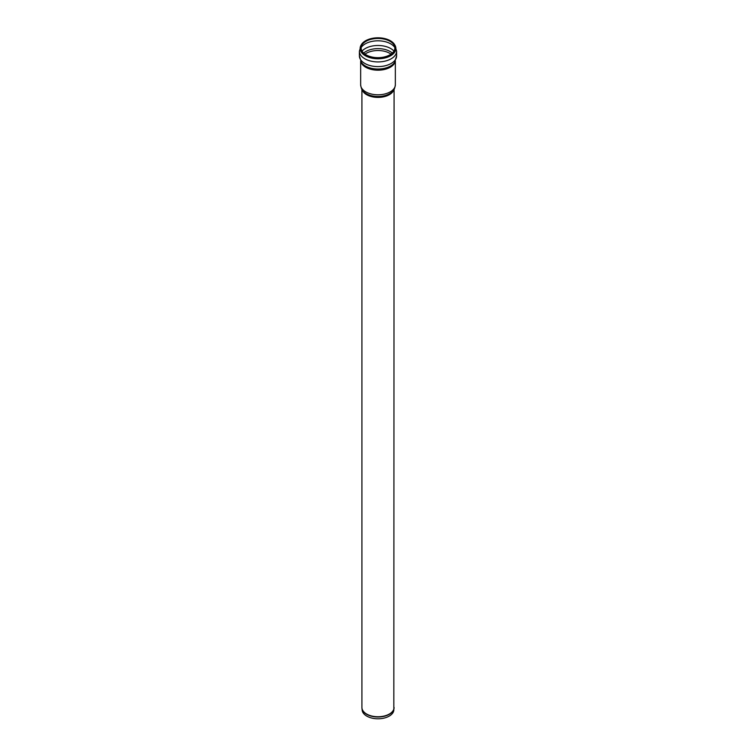 <?xml version="1.0" encoding="UTF-8"?>
<svg xmlns="http://www.w3.org/2000/svg" width="756" height="756" viewBox="0 0 756 756"><rect width="100%" height="100%" fill="white"/><g stroke="black" fill="none" stroke-linecap="round" stroke-linejoin="round"><path stroke-width="1.13" d="M394.084 89.416L393.829 710.205A15.867 9.157 180 0 1 383.613 718.2A15.867 9.157 180 0 1 366.783 716.112A15.867 9.157 180 0 1 362.171 710.205L361.963 708.306A16.065 9.28 0 0 0 366.641 714.288A16.065 9.28 0 0 0 383.689 716.404A16.065 9.28 0 0 0 394.037 708.306A16.065 9.28 0 0 0 394.065 707.881M365.583 55.112A17.568 10.14 180 0 1 361.415 44.595A17.568 10.14 180 0 1 378 37.8A17.568 10.14 180 0 1 394.585 44.595A17.568 10.14 180 0 1 387.346 56.53A17.568 10.14 180 0 1 365.583 55.112M366.074 54.829A16.868 9.743 180 0 1 362.077 44.727A16.868 9.743 180 0 1 378 38.206A16.868 9.743 180 0 1 393.923 44.727A16.868 9.743 180 0 1 386.968 56.19A16.868 9.743 180 0 1 366.074 54.829M365.29 43.848A17.974 10.376 0 0 0 361.141 47.59A17.974 10.376 180 0 1 365.29 43.848A17.974 10.376 180 0 1 394.859 47.59A17.974 10.376 0 0 0 365.29 43.848M361.973 44.897A17.086 9.866 180 0 1 365.923 41.344A17.086 9.866 180 0 1 394.027 44.897M362.039 51.096A17.974 10.376 180 0 1 365.29 48.526A17.974 10.376 180 0 1 393.961 51.096M394.084 707.465A16.084 9.289 180 0 1 384.152 716.036A16.084 9.289 180 0 1 366.632 714.023A16.084 9.289 180 0 1 361.916 707.465L361.963 708.306A16.065 9.28 0 0 1 361.935 707.881M393.781 89.907A16.084 9.289 180 0 1 382.687 96.995A16.084 9.289 180 0 1 366.632 94.68A16.084 9.289 180 0 1 362.219 89.907M364.968 54.13A16.717 9.648 180 0 1 366.178 53.345A16.717 9.648 180 0 1 391.032 54.13M395.341 61.123L395.341 84.776A17.341 10.017 180 0 1 384.634 94.027A17.341 10.017 180 0 1 365.734 91.854A17.341 10.017 180 0 1 360.659 84.776L360.659 61.123M360.782 61.359A17.341 10.017 0 0 0 365.734 67.256A17.341 10.017 0 0 0 383.67 69.637A17.341 10.017 0 0 0 395.218 61.359M392.477 91.542L392.468 91.552A16.519 9.535 180 0 1 378 96.494A16.519 9.535 180 0 1 363.532 91.552C362.048 90.427 361.094 88.168 360.659 84.776M359.393 55.859A18.607 10.745 180 0 0 364.846 63.457A18.607 10.745 180 0 0 385.116 65.791A18.607 10.745 180 0 0 396.607 55.859L394.575 62.446A17.757 10.253 180 0 1 378 69.023A17.757 10.253 180 0 1 361.425 62.446L359.393 55.859L359.393 51.191A18.607 10.745 180 0 0 364.846 58.779A18.607 10.745 180 0 0 385.116 61.113A18.607 10.745 180 0 0 396.607 51.191L394.868 45.067A17.87 10.319 180 0 1 387.497 57.201A17.87 10.319 180 0 1 365.365 55.764A17.87 10.319 180 0 1 361.132 45.067L361.132 45.067A17.87 10.319 180 0 1 361.283 44.831M394.717 44.831A17.87 10.319 180 0 1 394.868 45.067L394.585 44.595M363.655 53.071A17.19 9.922 180 0 1 365.847 51.521A17.19 9.922 180 0 1 392.345 53.071M361.916 89.416L361.916 707.465M392.468 91.552C393.952 90.427 394.906 88.168 395.341 84.776M396.607 55.859L396.607 51.191M361.415 44.595L359.393 51.191"/></g></svg>
